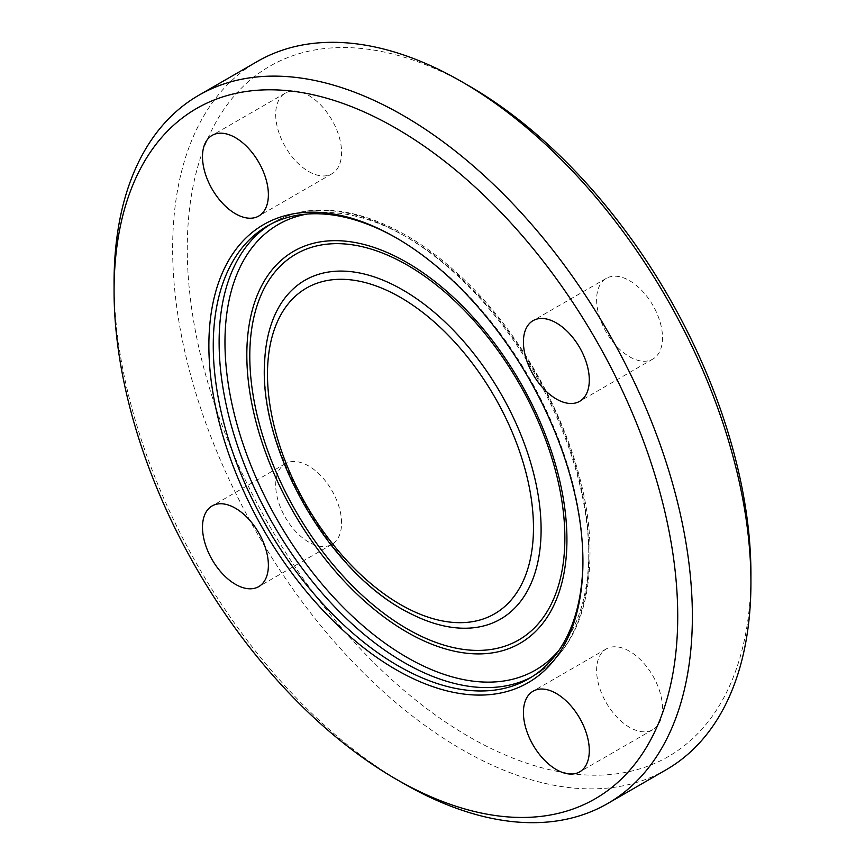 <?xml version="1.0" encoding="UTF-8"?>
<svg xmlns="http://www.w3.org/2000/svg" width="865" height="865" viewBox="0 0 865 865"><rect width="100%" height="100%" fill="white"/><g stroke="black" fill="none" stroke-linecap="round" stroke-linejoin="round"><path stroke-width="0.65" stroke-dasharray="4.33 3.24" d="M341.578 523.033A46.58 26.891 -120 0 0 321.25 476.15A46.58 26.891 -120 0 0 285.353 463.662A46.58 26.891 -120 0 0 285.353 517.454A46.58 26.891 -120 0 0 331.933 544.355A46.58 26.891 -120 0 0 341.578 523.033M308.643 171.486A46.58 26.891 -120 0 0 331.933 173.789A46.58 26.891 -120 0 0 331.933 119.997A46.58 26.891 -120 0 0 285.342 93.106A46.58 26.891 -120 0 0 278.206 130.431A46.58 26.891 -120 0 0 308.643 171.486M596.623 299.712A46.58 26.891 -120 0 0 616.95 346.584A46.58 26.891 -120 0 0 652.848 359.072A46.58 26.891 -120 0 0 652.859 305.28A46.58 26.891 -120 0 0 606.268 278.379A46.58 26.891 -120 0 0 596.623 299.712M629.558 651.259A46.58 26.891 -120 0 0 606.268 648.945A46.58 26.891 -120 0 0 606.268 702.748A46.58 26.891 -120 0 0 652.859 729.638A46.58 26.891 -120 0 0 659.995 692.303A46.58 26.891 -120 0 0 629.558 651.259M469.1 85.949A398.56 230.112 -120 0 0 187.273 248.655A398.56 230.112 -120 0 0 469.1 736.796A398.56 230.112 -120 0 0 750.928 574.079M666.234 769.72A408.907 236.091 60 0 1 257.327 533.64A408.907 236.091 60 0 1 257.327 61.469M114.072 282.466A408.907 236.091 -120 0 0 403.22 783.279M582.923 560.336A261.392 150.921 -120 0 0 582.923 559.071A261.392 150.921 -120 0 0 398.095 238.935A261.392 150.921 -120 0 0 397.003 238.308M582.923 559.071L582.923 561.612M531.683 676.992A261.392 150.921 -120 0 0 534.646 675.36A261.392 150.921 -120 0 0 588.784 555.698A261.392 150.921 -120 0 0 474.68 292.64A261.392 150.921 -120 0 0 273.254 222.608A261.392 150.921 -120 0 0 270.356 224.359M558.985 650.307A257.251 148.521 -120 0 0 588.784 552.313A257.251 148.521 -120 0 0 493.31 312.373A257.251 148.521 -120 0 0 307.118 214.055M264.69 360.64A195.62 112.937 -120 0 0 410.702 613.696M285.353 463.672L212.152 505.928M331.933 544.355L258.732 586.621M331.933 173.789L258.732 216.055M285.353 93.106L212.152 135.362M652.848 359.072L579.647 401.328M606.268 278.379L533.067 320.645M606.268 648.945L533.067 691.211M652.848 729.638L579.647 771.894M398.095 238.935L395.9 237.67M528.796 678.733L534.646 675.36C570.932 652.924 589.389 612.474 589.995 554C591.26 461.369 533.143 339.783 455.12 271.372C392.483 214.52 320.493 194.506 273.254 222.608L267.404 225.992M264.679 360.856C256.862 445.389 333.512 578.155 410.637 613.663"/><path stroke-width="1.3" d="M268.377 565.288A46.58 26.891 60 0 1 258.732 586.621A46.58 26.891 60 0 1 222.835 574.133A46.58 26.891 60 0 1 202.496 527.261A46.58 26.891 60 0 1 212.152 505.928A46.58 26.891 60 0 1 248.05 518.416A46.58 26.891 60 0 1 268.377 565.288M235.442 213.742A46.58 26.891 60 0 1 205.005 172.697A46.58 26.891 60 0 1 212.152 135.362A46.58 26.891 60 0 1 235.442 137.676A46.58 26.891 60 0 1 265.869 178.72A46.58 26.891 60 0 1 258.732 216.055A46.58 26.891 60 0 1 235.442 213.742M523.422 341.967A46.58 26.891 60 0 1 533.067 320.645A46.58 26.891 60 0 1 568.965 333.122A46.58 26.891 60 0 1 589.303 380.005A46.58 26.891 60 0 1 579.647 401.328A46.58 26.891 60 0 1 543.75 388.85A46.58 26.891 60 0 1 523.422 341.967M556.357 693.514A46.58 26.891 60 0 1 586.794 734.569A46.58 26.891 60 0 1 579.647 771.894A46.58 26.891 60 0 1 556.357 769.591A46.58 26.891 60 0 1 525.931 728.546A46.58 26.891 60 0 1 533.067 691.211A46.58 26.891 60 0 1 556.357 693.514M750.928 582.534L750.928 574.079A398.56 230.112 -120 0 0 469.1 85.949L461.78 81.721A408.907 236.091 60 0 1 750.928 582.534A408.907 236.091 60 0 1 666.234 769.72L607.673 803.531A408.907 236.091 -120 0 0 692.368 616.345A408.907 236.091 -120 0 0 513.875 204.832A408.907 236.091 -120 0 0 198.766 95.28A408.907 236.091 -120 0 0 114.072 282.466L114.072 290.921A398.56 230.112 -120 0 0 395.9 779.051A398.56 230.112 -120 0 0 677.727 616.345A398.56 230.112 -120 0 0 395.9 128.204A398.56 230.112 -120 0 0 114.072 290.921M198.766 95.28L257.327 61.469A408.907 236.091 60 0 1 461.78 81.721M395.9 779.051L403.22 783.279A408.907 236.091 -120 0 0 607.673 803.531M582.923 561.612A264.495 152.705 -120 0 0 395.9 237.67A264.495 152.705 -120 0 0 208.876 345.654A264.495 152.705 -120 0 0 395.9 669.596A264.495 152.705 -120 0 0 582.923 561.612M397.003 238.308A261.392 150.921 -120 0 0 267.404 225.992A261.392 150.921 -120 0 0 267.393 527.823A261.392 150.921 -120 0 0 528.796 678.733A261.392 150.921 -120 0 0 582.923 560.336M270.356 224.359A261.392 150.921 -120 0 0 273.254 524.439A261.392 150.921 -120 0 0 531.683 676.992M307.118 214.055A257.251 148.521 -120 0 0 278.249 521.552A257.251 148.521 -120 0 0 558.985 650.307M566.932 539.695A226.349 130.691 -120 0 0 326.851 241.032A226.349 130.691 -120 0 0 326.851 561.147A226.349 130.691 -120 0 0 566.932 539.695M564.867 537.987A222.802 128.636 -120 0 0 328.559 244.017A222.802 128.636 -120 0 0 328.559 559.104A222.802 128.636 -120 0 0 564.867 537.987M410.702 613.696A195.62 112.937 -120 0 0 541.101 529.521A195.62 112.937 -120 0 0 406.799 292.327A195.62 112.937 -120 0 0 264.69 360.64M533.467 527.769A188.083 108.59 -120 0 0 333.976 279.6A188.083 108.59 -120 0 0 333.976 545.588A188.083 108.59 -120 0 0 533.467 527.769M264.679 360.856C258.029 449.8 330.289 574.944 410.637 613.663"/></g></svg>
